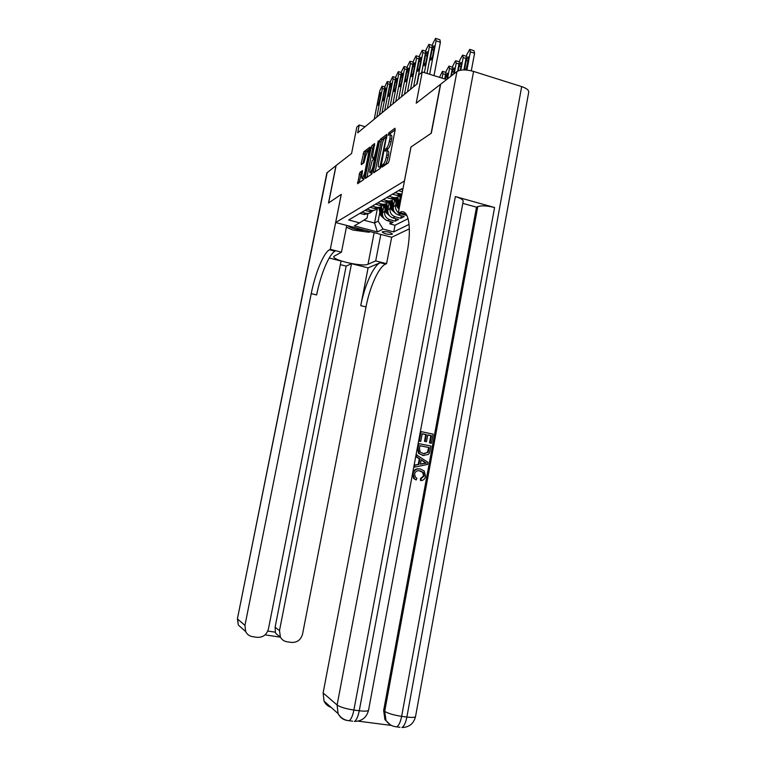 <?xml version="1.0" encoding="UTF-8"?>
<svg xmlns="http://www.w3.org/2000/svg" width="766" height="766" viewBox="0 0 766 766"><rect width="100%" height="100%" fill="white"/><g stroke="black" fill="none" stroke-linecap="round" stroke-linejoin="round"><path stroke-width="1.15" d="M381.918 166.193L382.081 167.122L388.19 162.986L389.109 160.841L395.199 129.54L394.94 128.248L388.745 132.939L388.257 135.333L389.195 134.644C390.153 134.347 390.373 135.745 389.856 138.828L389.348 141.413C388.582 144.831 387.615 147.101 386.437 148.24L385.02 150.28L385.164 151.208L386.074 150.567C387.041 150.28 387.261 151.697 386.734 154.828L386.227 157.413C385.47 160.841 384.494 163.101 383.326 164.192L381.918 166.193M392.144 234.272L392.422 233.994C390.191 232.127 386.868 231.37 382.464 231.715L382.196 231.993C384.417 233.85 387.73 234.616 392.144 234.272M359.867 172.379L357.617 183.706L363.572 179.665L364.405 177.693L370.007 147.101L363.955 151.678L361.217 163.378L361.37 164.633L363.936 162.775L365.717 155.919L368.025 150.529C368.733 150.318 368.886 151.448 368.465 153.889L364.673 173.164L362.395 178.488C361.676 178.689 361.523 177.54 361.954 175.05L362.423 170.579L359.867 172.379L361.466 172.829L359.091 182.71M404.41 180.968L410.93 147.043L431.114 133.341L440.45 84.365L416.216 103.209L422.238 71.966L418.897 74.79L417.135 83.887L357.693 132.824L359.244 125.011L356.832 127.041L351.584 153.487L336.111 165.513L328.624 202.942L341.272 194.353L335.671 222.533L404.458 180.987M373.502 171.479L373.693 172.81L380.204 168.396L381.104 166.299L386.887 134.347L380.262 139.345L379.39 141.423L373.502 171.479L375.024 171.91M371.702 174.16L365.497 178.363L365.305 177.07L371.079 147.675L371.922 145.645L374.631 143.606L372.439 156.896L372.621 158.179L374.44 156.877L378.404 140.752L371.702 174.16M390.363 221.518L389.904 223.902L393.111 222.245L387.491 220.742L389.626 219.622C385.94 218.224 384.283 215.524 384.656 211.521L385.106 209.223M395.754 218.674L395.275 221.135L398.569 219.43L392.881 217.908L395.074 216.749C391.34 215.323 389.664 212.584 390.047 208.534L390.497 206.188M401.288 215.753L400.8 218.291L404.189 216.539L398.425 214.987L400.618 213.829M387.491 220.742C383.814 219.354 382.167 216.673 382.55 212.699L384.034 205.058M392.881 217.908C389.157 216.491 387.491 213.771 387.874 209.74L389.387 201.898M398.368 212.642C396.099 210.755 395.17 208.362 395.591 205.451L396.051 203.067M398.425 214.987C394.662 213.551 392.968 210.784 393.351 206.696L394.911 198.643M399.354 207.538L398.99 203.565L400.589 195.282M409.35 228.843L391.704 237.278L335.671 222.533M389.904 223.902L395.017 225.261L393.734 231.906L409.092 224.39M393.734 231.906L383.038 229.072L377.389 231.954L354.256 225.855L359.589 222.858L348.683 219.976L401.7 188.733L402.906 189.068M359.896 213.369L364.348 214.537L369.404 213.178M372.688 210.497C371.204 212.795 369.097 213.752 366.368 213.369L361.897 212.192M364.932 210.401L369.442 211.588L374.584 210.2M377.944 207.433C376.451 209.798 374.306 210.774 371.529 210.391L366.991 209.185M370.112 207.347L374.689 208.563L379.907 207.146M383.354 204.283C381.851 206.705 379.677 207.72 376.824 207.318L372.228 206.102M375.445 204.206L380.08 205.441L385.384 203.986M388.937 201.027C387.414 203.526 385.193 204.57 382.282 204.168L377.628 202.923M380.941 200.96L385.643 202.224L391.024 200.74L393.245 208.572M398.99 209.405L396.941 206.533L394.662 197.695C393.14 200.252 390.89 201.324 387.912 200.912L383.192 199.639M386.61 197.628L391.369 198.911L396.845 197.398M400.599 194.219C399.048 196.872 396.75 197.982 393.705 197.561L388.917 196.268M392.441 194.191L397.267 195.493L401.815 194.717M401.93 194.152L394.825 192.783M398.464 190.648L402.389 191.73M402.782 189.709L400.924 189.192M400.8 218.291L395.074 216.749M395.275 221.135L389.626 219.622M395.017 225.261L408.096 218.655M377.447 208.18L374.555 223.021L378.126 221.096L379.859 212.172M365.104 126.716L359.244 125.011M446.626 79.559L422.238 71.966M363.831 220.168L374.555 223.021L377.389 231.954M367.948 213.465L367.029 218.138L359.589 222.858M378.126 221.096L383.038 229.072M383.814 165.944L385.03 164.671C386.208 163.579 387.175 161.329 387.941 157.901L386.227 157.413M386.782 150.778L387.768 151.055C388.745 150.768 388.965 152.185 388.439 155.316L387.941 157.901M389.904 134.854L390.89 135.142C391.847 134.845 392.077 136.243 391.55 139.326L391.053 141.901C390.287 145.32 389.32 147.589 388.132 148.728L386.725 150.691M395.132 129.904L390.44 133.428L389.837 134.749M387.012 135.994L381.918 139.824L381.047 141.901L375.196 171.785M380.06 166.423L385.93 138.1L385.786 137.191L384.944 137.823C383.795 138.972 382.837 141.212 382.1 144.554L378.538 162.775C378.011 165.877 378.222 167.294 379.17 167.026L381.018 166.691M380.166 167.304L380.731 167.553M366.962 177.367L372.707 148.135L371.079 147.675M374.737 145.224L372.707 148.135M374.067 158.591L375.35 157.873M369.988 169.401C369.557 171.948 369.719 173.106 370.476 172.896L372.831 167.428L374.191 160.477L374.009 159.184L372.199 160.477L369.988 169.401M371.587 173.212L372.219 173.288M362.538 172.072L361.466 172.829M363.515 178.794L364.032 178.928M369.652 150.979L368.523 150.672M370.102 148.7L365.545 152.128L362.864 163.551M471.291 70.798L474.594 53.218L474.001 50.719L470.334 49.541M463.88 69.926L466.743 54.74L469.769 49.359L470.353 51.858L466.925 70.079M465.939 69.993L468.505 58.733L468.036 56.722L466.197 60.552L464.493 69.936M426.997 73.45L432.694 43.844L435.586 38.357L436.074 40.847L429.649 74.273M433.996 75.623L440.393 42.235L436.074 40.847M432.072 49.694L433.834 45.797L434.226 47.808L432.579 56.368L430.827 60.236L430.425 58.216L432.072 49.694L433.757 50.23M436.093 38.53L439.895 39.746L440.393 42.235M347.735 225.711C351.029 228.335 356.621 229.857 364.52 230.288L365.056 230.269M370.189 231.619L368.963 232.261L352.762 230.02L346.404 227.215M421.108 480.608L421.089 478.702L424.182 475.935L423.292 472.44L420.218 470.927C417.403 470.2 415.517 471.214 414.54 473.963L415.364 477.151L416.905 478.223L416.168 479.976L414.301 478.616L413.104 473.857C414.186 469.931 416.666 468.342 420.544 469.089L424.182 470.975L425.561 476.299C425.015 478.846 423.541 480.282 421.108 480.608L420.505 480.521L420.477 478.616L423.56 475.849L422.679 472.363L419.174 470.774M416.168 479.976L413.697 478.53L412.424 474.336M412.654 473.11C413.841 469.778 416.139 468.39 419.548 468.945M414.521 467.126L413.918 467.059L414.282 465.115L418.284 464.397L419.308 458.872L415.852 456.632L416.216 454.698L427.974 462.367L427.591 464.426L414.521 467.126L414.875 465.182L418.887 464.455L419.921 458.93L416.455 456.689L416.819 454.745M431.497 443.255L430.109 442.968L431.459 435.691L427.754 434.906L426.49 441.695L425.101 441.408L426.356 434.619L422.181 433.738L420.764 441.36L418.753 441.034L420.505 431.603L421.118 431.612L433.183 434.169L431.497 443.255L429.487 442.93L430.827 435.672L427.734 435.011M426.49 441.695L424.488 441.369L425.743 434.6L422.162 433.843M358.124 721.141L390.861 725.373M390.267 724.76L384.934 719.6L383.642 710.522L384.704 711.346L477.773 206.6C481.575 205.384 487.176 205.69 494.577 207.519L455.358 196.565C460.701 198.164 463.315 199.754 463.2 201.334L368.57 710.092C368.168 711.221 365.066 711.451 359.254 710.752L455.358 196.565M462.817 203.373L476.509 207.174L383.642 710.522M423.837 455.579L418.619 453.491L417.432 448.158L418.293 443.524L430.98 446.071L429.573 452.735L428.357 454.439L423.052 455.444L419.232 453.539L418.035 448.196L418.897 443.552M431.335 133.188L410.997 147.005L398.263 213.187L399.373 212.603C408.249 207.193 412.3 226.334 406.938 253.536L323.118 692.933L337.107 705.026L456.948 71.535L440.68 84.183L431.335 133.188M406.229 214.26L399.373 212.603M398.263 213.187L406.957 215.543M456.948 71.535C460.615 69.457 466.159 69.419 473.589 71.429L521.684 86.615C526.625 88.31 528.961 90.177 528.703 92.246L415.565 716.411C415.239 717.483 412.347 717.704 406.88 717.043L521.684 86.615M331.075 707.353C327.896 706.319 325.55 704.232 324.047 701.12L323.118 692.933M476.509 207.174L477.773 206.6M420.764 441.36L418.753 441.034M419.366 441.063L421.118 431.612M426.356 434.619L425.743 434.6M425.101 441.408L424.488 441.369M431.459 435.691L430.827 435.672M430.109 442.968L429.487 442.93M419.96 445.668L419.462 448.34L420.17 452.084L423.416 453.625L428.127 452.304L429.257 447.603L419.96 445.668M418.035 448.196L417.432 448.158M423.052 455.444L422.439 455.397M429.257 447.603L419.94 445.755M424.211 453.759L427.505 452.256L428.634 447.564M428.127 452.304L427.505 452.256M428.769 450.216L428.146 450.178M424.316 461.774L421.214 459.763L420.39 464.186L426.384 463.114L421.156 460.06M416.455 456.689L415.852 456.632M419.921 458.93L419.308 458.872M418.887 464.455L418.284 464.397M414.875 465.182L414.282 465.115M420.429 464.014L425.772 463.047L423.703 461.707M426.384 463.114L425.772 463.047M420.218 470.927L419.605 470.851M424.182 475.935L423.56 475.849M421.089 478.702L420.477 478.616M413.104 473.857L412.529 473.781M327.206 172.436L237.431 618.737L326.881 172.915L335.977 165.619L328.499 203.028L341.234 194.392L330.309 249.323L329.457 249.773C323.597 252.799 315.171 273.424 311.226 293.637L244.948 625.391L245.647 631.538C247.073 634.401 249.343 636.106 252.454 636.651L257.098 637.341C262.93 637.58 266.712 634.784 268.445 628.934L341.062 261.024L329.198 258.027M346.749 225.453L341.473 252.177L333.756 256.438C332.099 260.143 362.739 267.104 368.006 264.251L375.685 260.919L386.571 263.695L385.585 264.107C378.806 266.827 369.758 286.972 366.004 306.917L302.57 634.066C300.875 639.869 297.17 642.655 291.444 642.415L286.886 641.745C284.023 641.257 281.869 639.725 280.423 637.159L279.494 630.59L351.508 263.676L346.155 266.118L275.109 627.201L279.494 630.59M341.473 252.177L330.309 249.323M329.457 249.773L334.991 251.191C329.045 254.178 320.552 274.764 316.626 294.948L311.226 293.637M340.343 264.653L346.155 266.118M368.092 267.87L380.195 262.738C373.502 265.476 364.52 285.67 360.748 305.644L368.092 267.87L351.508 263.676M380.817 234.415L375.685 260.919M391.665 237.269L386.571 263.695M267.784 631.05L275.396 632.189L275.109 627.201M275.396 632.189L275.98 633.626L280.423 637.159M457.647 71.085L459.677 60.38L462.616 55.104L463.181 57.584L460.806 70.156M460.251 70.252L461.362 64.354L460.912 62.362L459.121 66.115L458.231 70.817M450.839 76.284L452.821 65.847L455.502 60.801L456.22 63.128L454.228 73.651M453.616 74.12L454.439 69.792L454.008 67.82L452.266 71.506L451.442 75.815M444.692 78.955L446.176 71.152L448.962 66.087L449.47 68.519L447.507 78.879M446.904 79.338L447.717 75.078L447.315 73.124L445.161 79.099M439.521 77.347L442.442 71.334L442.92 73.737L442.087 78.142M421.702 72.425L426.088 49.704L428.903 44.332L429.362 46.803L424.383 72.636M425.456 55.478L427.179 51.657L427.552 53.639L425.925 62.075L424.211 65.876L423.837 63.865L425.456 55.478L427.102 55.995M413.611 86.788L419.682 55.391L422.248 50.259L422.861 52.567L416.752 84.203M419.059 61.079L420.735 57.335L421.08 59.298L419.481 67.609L417.805 71.334L417.46 69.342L419.059 61.079L420.639 61.577M407.474 91.834L413.477 60.897L415.976 55.861L416.56 58.168L410.519 89.335M412.845 66.508L414.483 62.841L414.808 64.794L413.228 72.981L411.601 76.629L411.265 74.656L412.845 66.508L414.387 66.996M401.518 96.736L407.455 66.24L409.887 61.309L410.442 63.588L404.477 94.304M406.813 71.784L408.412 68.184L408.728 70.118L407.158 78.18L405.568 81.771L405.252 79.817L406.813 71.784L408.316 72.243M401.231 197.781L400.398 194.574M401.566 194.2L401.767 194.976M395.744 101.495L401.604 71.429L403.988 66.594L404.505 68.854L398.607 99.14M400.972 76.906L402.523 73.364L402.82 75.279L401.269 83.235L399.728 86.749L399.421 84.825L400.972 76.906L402.418 77.347M400.101 197.781L399.565 195.684M399.172 202.597L397.745 197.044M399.029 206.466L396.616 197.465M395.869 197.618L398.023 205.939L399.239 208.122M390.133 106.12L395.926 76.476L398.243 71.717L398.741 73.967L392.92 103.822M395.285 81.876L396.807 78.4L397.085 80.296L395.553 88.138L394.05 91.594L393.762 89.679L395.285 81.876L396.692 82.307M394.452 200.989L393.896 198.825M393.542 205.728L392.125 200.28M395.237 213.063L391.378 209.597L389.166 201.027M390.334 200.922L392.422 209.022L394.222 211.703M393.37 209.453L393.092 208.658M384.676 110.601L390.411 81.368L392.68 76.705L393.15 78.936L387.385 108.379M389.77 86.702L391.254 83.293L391.522 85.17L389.999 92.906L388.525 96.296L388.257 94.4L389.77 86.702L391.139 87.113M388.965 204.091L388.391 201.87M388.056 208.773L386.667 203.411M389.702 215.974L385.978 212.575L383.823 204.273M387.874 212.354L385.633 203.909M384.944 204.11L386.993 212.01L388.688 214.595M379.381 114.967L385.049 86.127L387.261 81.55L387.711 83.762L382.014 112.803M384.408 91.393L385.853 88.042L386.102 89.909L384.609 97.531L383.172 100.873L382.914 98.986L384.408 91.393L385.738 91.796M383.632 207.117L383.029 204.809M382.732 211.742L381.363 206.437M384.321 218.808L380.721 215.466L378.634 207.404M382.521 215.169L380.367 206.973M379.706 207.203L381.707 214.92L383.316 217.42M374.229 119.209L379.831 90.752L381.995 86.252L382.416 88.454L376.786 117.102M379.189 95.951L380.606 92.657L380.846 94.505L379.361 102.031L377.954 105.315L377.715 103.448L379.189 95.951L380.482 96.344M382.55 212.699L384.656 211.521M387.874 209.74L390.047 208.534M393.351 206.696L395.591 205.451M398.99 203.565L400.254 202.866M363.888 214.432L365.899 213.264M368.973 211.483L371.05 210.277M374.21 208.448L376.345 207.213M379.591 205.326L381.794 204.053M385.145 202.109L387.414 200.797M390.861 198.796L393.197 197.436M396.759 195.378L399.172 193.98M385.03 164.671L383.326 164.192M388.439 155.316L386.734 154.828M387.347 149.284L385.652 148.805M388.132 148.728L386.437 148.24M391.053 141.901L389.348 141.413M391.55 139.326L389.856 138.828M390.44 133.428L388.745 132.939M384.245 165.197L382.55 164.719M381.047 141.901L379.39 141.423M381.918 139.824L380.262 139.345M381.324 165.14L380.683 164.958M386.571 138.282L385.93 138.1M380.788 167.409L379.247 166.978M366.79 177.492L365.305 177.07M373.549 146.114L371.922 145.645M374.287 158.629L372.649 158.16M375.493 157.174L374.44 156.877M375.915 155L375.302 154.828M378.385 142.39L377.772 142.217M373.444 167.601L372.831 167.428M374.813 160.649L374.191 160.477M365.258 173.327L364.673 173.164M369.049 154.062L368.465 153.889M362.577 163.761L361.217 163.378M364.731 154.1L363.141 153.65M365.545 152.128L363.955 151.678M358.919 182.825L357.463 182.423M360.652 174.772L359.062 174.332M470.353 51.858L474.594 53.218M468.055 61.146L466.197 60.552M466.188 69.505L464.598 68.997M430.425 58.216L431.871 58.666M473.589 71.429L353.892 710.044L359.254 710.752C358.067 716.612 356.458 720.164 354.438 721.419C361.945 721.285 366.655 717.512 368.57 710.092M494.577 207.519L401.643 716.354L406.88 717.043C405.721 722.826 404.046 726.321 401.853 727.528C409.178 727.365 413.745 723.659 415.565 716.411M396.644 726.857C398.818 725.651 400.484 722.147 401.643 716.354C393.724 715.128 388.075 713.462 384.704 711.346L386.007 720.452C388.582 724.32 392.135 726.455 396.644 726.857L399.909 727.279M324.047 701.12L338.084 713.577C340.592 717.857 344.26 720.241 349.095 720.729C351.096 719.475 352.695 715.913 353.892 710.044C345.792 708.799 340.2 707.123 337.107 705.026L338.084 713.577C340.027 717.512 343.111 719.82 347.324 720.48L352.676 721.189M423.809 463.574L423.196 463.516M335.096 251.133L329.562 249.726M380.309 262.681L385.7 264.059M360.748 305.644L366.004 306.917M280.433 637.178L279.81 637.082M243.511 629.642L238.283 625.008L237.604 619.052L244.948 625.391M374.153 232.663L368.006 264.251M463.181 57.584L466.034 58.494M460.921 66.68L459.121 66.115M456.22 63.128L458.987 64.009M454.008 72.052L452.266 71.506M449.47 68.519L452.151 69.361M447.306 77.261L445.611 76.734M442.92 73.737L445.525 74.551M431.967 47.626L429.362 46.803M423.837 63.865L425.245 64.306M425.379 53.371L422.861 52.567M417.46 69.342L418.82 69.773M419.002 58.934L416.56 58.168M411.265 74.656L412.596 75.078M412.807 64.334L410.442 63.588M405.252 79.817L406.555 80.219M406.803 69.572L404.505 68.854M399.421 84.825L400.695 85.208M396.941 206.533L398.023 205.939M400.972 74.656L398.741 73.967M393.762 89.679L394.997 90.053M391.378 209.597L392.422 209.022M395.313 79.597L393.15 78.936M388.257 94.4L389.463 94.764M385.978 212.575L386.993 212.01M389.817 84.404L387.711 83.762M382.914 98.986L384.092 99.341M380.721 215.466L381.707 214.92M384.465 89.076L382.416 88.454M377.715 103.448L378.864 103.793M397.267 195.493L399.68 194.104M391.369 198.911L393.705 197.561M385.643 202.224L387.912 200.912M380.08 205.441L382.282 204.168M374.689 208.563L376.824 207.318M369.442 211.588L371.529 210.391M364.348 214.537L366.368 213.369M386.734 137.468L385.94 137.238M380.759 167.467L379.17 167.026M374.258 158.648L372.621 158.179M372.123 173.355L370.476 172.896M375.043 159.472L374.21 159.242M364.013 178.938L362.395 178.488M384.934 719.6L386.007 720.452M418.619 453.491L419.232 453.539M422.679 472.363L423.292 472.44M413.697 478.53L414.301 478.616M380.195 262.738L385.585 264.107M237.431 618.737L238.283 625.008L245.647 631.538M265.036 634.87L279.724 637.053M463.152 55.276L466.437 56.33M456.201 60.84L459.389 61.854M449.46 66.24L452.562 67.217M442.911 71.477L445.927 72.425M432.378 45.453L429.391 44.495M425.8 51.198L422.889 50.278M419.414 56.78L416.589 55.889M413.228 62.19L410.48 61.328M407.215 67.437L404.544 66.604M401.384 72.54L398.789 71.736M395.725 77.5L393.188 76.715M390.22 82.316L387.759 81.56M384.877 86.998L382.473 86.271"/></g></svg>
